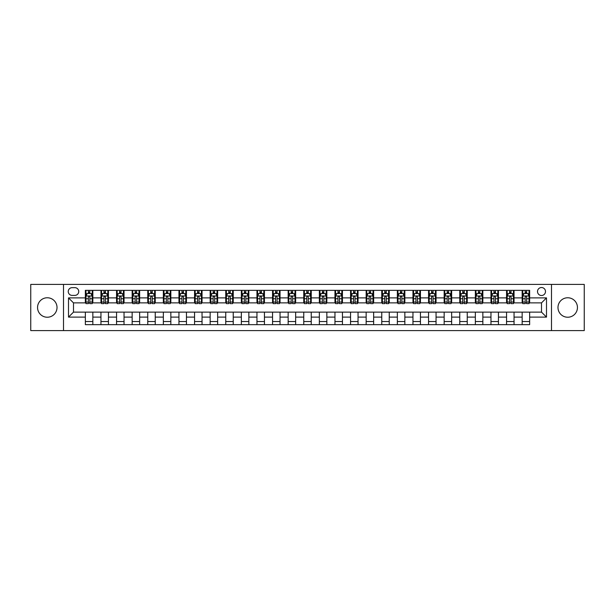 <?xml version="1.0" encoding="UTF-8"?>
<svg xmlns="http://www.w3.org/2000/svg" width="615" height="615" viewBox="0 0 615 615"><rect width="100%" height="100%" fill="white"/><g stroke="black" fill="none" stroke-linecap="round" stroke-linejoin="round"><path stroke-width="0.92" d="M567.714 297.768A9.732 9.732 0 0 0 557.982 307.5A9.732 9.732 0 0 0 567.714 317.232A9.732 9.732 0 0 0 577.447 307.5A9.732 9.732 0 0 0 567.714 297.768M47.286 297.768A9.732 9.732 0 0 0 37.553 307.5A9.732 9.732 0 0 0 47.286 317.232A9.732 9.732 0 0 0 57.018 307.5A9.732 9.732 0 0 0 47.286 297.768M541.508 287.528A3.998 3.998 0 0 0 537.51 291.525A3.998 3.998 0 0 0 541.508 295.515A3.998 3.998 0 0 0 545.497 291.525A3.998 3.998 0 0 0 541.508 287.528M551.486 330.586L584.25 330.586L584.25 284.414L551.486 284.414L551.486 330.586L63.514 330.586L63.514 284.414L30.75 284.414L30.75 330.586L63.514 330.586M72.124 295.392L74.869 295.392A3.867 3.867 0 0 0 78.735 291.525A3.867 3.867 0 0 0 74.869 287.659L72.124 287.659A3.867 3.867 0 0 0 68.25 291.525A3.867 3.867 0 0 0 72.124 295.392M551.486 284.414L63.514 284.414M85.354 317.109L68.503 317.109L68.503 297.891L85.354 297.891L85.354 302.88L73.493 302.88L73.493 312.12L85.354 312.12L85.354 324.659L529.646 324.659L529.646 312.12L541.508 312.12L541.508 302.88L529.646 302.88L529.646 297.891L546.497 297.891L546.497 317.109L529.646 317.109M529.646 297.891L529.646 290.341L85.354 290.341L85.354 297.891M522.158 290.341L522.158 302.88L522.788 302.88M525.156 302.88L526.655 302.88M529.023 302.88L529.646 302.88M522.158 302.88L513.425 302.88M506.56 290.341L506.56 302.88L507.183 302.88M509.558 302.88L511.05 302.88M506.56 302.88L497.827 302.88M490.962 290.341L490.962 302.88L491.585 302.88M493.953 302.88L495.452 302.88M490.962 302.88L482.221 302.88M475.357 290.341L475.357 302.88L475.987 302.88M478.355 302.88L479.854 302.88M475.357 302.88L466.624 302.88M459.759 290.341L459.759 302.88L460.381 302.88M462.757 302.88L464.256 302.88M459.759 302.88L451.026 302.88M444.161 290.341L444.161 302.88L444.783 302.88M447.151 302.88L448.65 302.88M444.161 302.88L435.42 302.88M428.555 290.341L428.555 302.88L429.185 302.88M431.553 302.88L433.052 302.88M428.555 302.88L419.822 302.88M412.957 290.341L412.957 302.88L413.58 302.88M415.955 302.88L417.454 302.88M412.957 302.88L404.224 302.88M397.359 290.341L397.359 302.88L397.982 302.88M400.35 302.88L401.849 302.88M397.359 302.88L388.618 302.88M381.761 290.341L381.761 302.88L382.384 302.88M384.752 302.88L386.251 302.88M381.761 302.88L373.021 302.88M366.156 290.341L366.156 302.88L366.778 302.88M369.154 302.88L370.653 302.88M366.156 302.88L357.423 302.88M350.558 290.341L350.558 302.88L351.18 302.88M353.556 302.88L355.047 302.88M350.558 302.88L341.817 302.88M334.96 290.341L334.96 302.88L335.582 302.88M337.95 302.88L339.449 302.88M334.96 302.88L326.219 302.88M319.354 290.341L319.354 302.88L319.977 302.88M322.352 302.88L323.851 302.88M319.354 302.88L310.621 302.88M303.756 290.341L303.756 302.88L304.379 302.88M306.754 302.88L308.246 302.88M303.756 302.88L295.023 302.88M288.158 290.341L288.158 302.88L288.781 302.88M291.149 302.88L292.648 302.88M288.158 302.88L279.418 302.88M272.553 290.341L272.553 302.88L273.183 302.88M275.551 302.88L277.05 302.88M272.553 302.88L263.82 302.88M256.955 290.341L256.955 302.88L257.577 302.88M259.953 302.88L261.444 302.88M256.955 302.88L248.222 302.88M241.357 290.341L241.357 302.88L241.979 302.88M244.347 302.88L245.846 302.88M241.357 302.88L232.616 302.88M225.751 290.341L225.751 302.88L226.382 302.88M228.749 302.88L230.248 302.88M225.751 302.88L217.018 302.88M210.153 290.341L210.153 302.88L210.776 302.88M213.151 302.88L214.65 302.88M210.153 302.88L201.42 302.88M194.555 290.341L194.555 302.88L195.178 302.88M197.546 302.88L199.045 302.88M194.555 302.88L185.815 302.88M178.95 290.341L178.95 302.88L179.58 302.88M181.948 302.88L183.447 302.88M178.95 302.88L170.217 302.88M163.352 290.341L163.352 302.88L163.974 302.88M166.35 302.88L167.849 302.88M163.352 302.88L154.619 302.88M147.754 290.341L147.754 302.88L148.376 302.88M150.744 302.88L152.243 302.88M147.754 302.88L139.013 302.88M132.156 290.341L132.156 302.88L132.779 302.88M135.146 302.88L136.645 302.88M132.156 302.88L123.415 302.88M116.55 290.341L116.55 302.88L117.173 302.88M119.548 302.88L121.047 302.88M116.55 302.88L107.817 302.88M100.952 290.341L100.952 302.88L101.575 302.88M103.95 302.88L105.442 302.88M100.952 302.88L92.212 302.88M85.354 302.88L85.977 302.88M88.345 302.88L89.844 302.88M85.354 312.12L92.842 312.12L92.842 324.659M529.646 312.12L92.842 312.12M92.842 290.341L92.842 302.88M85.354 293.463L85.977 293.463M88.345 293.463L89.844 293.463M92.212 293.463L92.842 293.463M85.354 321.537L92.842 321.537M100.952 312.12L100.952 324.659M108.44 290.341L108.44 302.88M100.952 293.463L101.575 293.463M103.95 293.463L105.442 293.463M107.817 293.463L108.44 293.463M108.44 312.12L108.44 324.659M100.952 321.537L108.44 321.537M116.55 312.12L116.55 324.659M124.038 312.12L124.038 324.659M116.55 321.537L124.038 321.537M124.038 290.341L124.038 302.88M116.55 293.463L117.173 293.463M119.548 293.463L121.047 293.463M123.415 293.463L124.038 293.463M132.156 312.12L132.156 324.659M139.643 312.12L139.643 324.659M132.156 321.537L139.643 321.537M139.643 290.341L139.643 302.88M132.156 293.463L132.779 293.463M135.146 293.463L136.645 293.463M139.013 293.463L139.643 293.463M147.754 312.12L147.754 324.659M155.241 312.12L155.241 324.659M147.754 321.537L155.241 321.537M155.241 290.341L155.241 302.88M147.754 293.463L148.376 293.463M150.744 293.463L152.243 293.463M154.619 293.463L155.241 293.463M163.352 312.12L163.352 324.659M170.839 312.12L170.839 324.659M163.352 321.537L170.839 321.537M170.839 290.341L170.839 302.88M163.352 293.463L163.974 293.463M166.35 293.463L167.849 293.463M170.217 293.463L170.839 293.463M178.95 312.12L178.95 324.659M186.445 312.12L186.445 324.659M178.95 321.537L186.445 321.537M186.445 290.341L186.445 302.88M178.95 293.463L179.58 293.463M181.948 293.463L183.447 293.463M185.815 293.463L186.445 293.463M194.555 312.12L194.555 324.659M202.043 312.12L202.043 324.659M194.555 321.537L202.043 321.537M202.043 290.341L202.043 302.88M194.555 293.463L195.178 293.463M197.546 293.463L199.045 293.463M201.42 293.463L202.043 293.463M210.153 312.12L210.153 324.659M217.641 312.12L217.641 324.659M210.153 321.537L217.641 321.537M217.641 290.341L217.641 302.88M210.153 293.463L210.776 293.463M213.151 293.463L214.65 293.463M217.018 293.463L217.641 293.463M225.751 312.12L225.751 324.659M233.239 312.12L233.239 324.659M225.751 321.537L233.239 321.537M233.239 290.341L233.239 302.88M225.751 293.463L226.382 293.463M228.749 293.463L230.248 293.463M232.616 293.463L233.239 293.463M241.357 312.12L241.357 324.659M248.844 312.12L248.844 324.659M241.357 321.537L248.844 321.537M248.844 290.341L248.844 302.88M241.357 293.463L241.979 293.463M244.347 293.463L245.846 293.463M248.222 293.463L248.844 293.463M256.955 312.12L256.955 324.659M264.442 312.12L264.442 324.659M256.955 321.537L264.442 321.537M264.442 290.341L264.442 302.88M256.955 293.463L257.577 293.463M259.953 293.463L261.444 293.463M263.82 293.463L264.442 293.463M272.553 312.12L272.553 324.659M280.04 312.12L280.04 324.659M272.553 321.537L280.04 321.537M280.04 290.341L280.04 302.88M272.553 293.463L273.183 293.463M275.551 293.463L277.05 293.463M279.418 293.463L280.04 293.463M288.158 312.12L288.158 324.659M295.646 312.12L295.646 324.659M288.158 321.537L295.646 321.537M295.646 290.341L295.646 302.88M288.158 293.463L288.781 293.463M291.149 293.463L292.648 293.463M295.023 293.463L295.646 293.463M303.756 312.12L303.756 324.659M311.244 312.12L311.244 324.659M303.756 321.537L311.244 321.537M311.244 290.341L311.244 302.88M303.756 293.463L304.379 293.463M306.754 293.463L308.246 293.463M310.621 293.463L311.244 293.463M319.354 312.12L319.354 324.659M326.842 312.12L326.842 324.659M319.354 321.537L326.842 321.537M326.842 290.341L326.842 302.88M319.354 293.463L319.977 293.463M322.352 293.463L323.851 293.463M326.219 293.463L326.842 293.463M334.96 312.12L334.96 324.659M342.447 312.12L342.447 324.659M334.96 321.537L342.447 321.537M342.447 290.341L342.447 302.88M334.96 293.463L335.582 293.463M337.95 293.463L339.449 293.463M341.817 293.463L342.447 293.463M350.558 312.12L350.558 324.659M358.045 312.12L358.045 324.659M350.558 321.537L358.045 321.537M358.045 290.341L358.045 302.88M350.558 293.463L351.18 293.463M353.556 293.463L355.047 293.463M357.423 293.463L358.045 293.463M366.156 312.12L366.156 324.659M373.643 312.12L373.643 324.659M366.156 321.537L373.643 321.537M373.643 290.341L373.643 302.88M366.156 293.463L366.778 293.463M369.154 293.463L370.653 293.463M373.021 293.463L373.643 293.463M381.761 312.12L381.761 324.659M389.249 312.12L389.249 324.659M381.761 321.537L389.249 321.537M389.249 290.341L389.249 302.88M381.761 293.463L382.384 293.463M384.752 293.463L386.251 293.463M388.618 293.463L389.249 293.463M397.359 312.12L397.359 324.659M404.847 312.12L404.847 324.659M397.359 321.537L404.847 321.537M404.847 290.341L404.847 302.88M397.359 293.463L397.982 293.463M400.35 293.463L401.849 293.463M404.224 293.463L404.847 293.463M412.957 312.12L412.957 324.659M420.445 312.12L420.445 324.659M412.957 321.537L420.445 321.537M420.445 290.341L420.445 302.88M412.957 293.463L413.58 293.463M415.955 293.463L417.454 293.463M419.822 293.463L420.445 293.463M428.555 312.12L428.555 324.659M436.05 312.12L436.05 324.659M428.555 321.537L436.05 321.537M436.05 290.341L436.05 302.88M428.555 293.463L429.185 293.463M431.553 293.463L433.052 293.463M435.42 293.463L436.05 293.463M444.161 312.12L444.161 324.659M451.648 312.12L451.648 324.659M444.161 321.537L451.648 321.537M451.648 290.341L451.648 302.88M444.161 293.463L444.783 293.463M447.151 293.463L448.65 293.463M451.026 293.463L451.648 293.463M459.759 312.12L459.759 324.659M467.246 312.12L467.246 324.659M459.759 321.537L467.246 321.537M467.246 290.341L467.246 302.88M459.759 293.463L460.381 293.463M462.757 293.463L464.256 293.463M466.624 293.463L467.246 293.463M475.357 312.12L475.357 324.659M482.844 312.12L482.844 324.659M475.357 321.537L482.844 321.537M482.844 290.341L482.844 302.88M475.357 293.463L475.987 293.463M478.355 293.463L479.854 293.463M482.221 293.463L482.844 293.463M490.962 312.12L490.962 324.659M498.45 312.12L498.45 324.659M490.962 321.537L498.45 321.537M498.45 290.341L498.45 302.88M490.962 293.463L491.585 293.463M493.953 293.463L495.452 293.463M497.827 293.463L498.45 293.463M506.56 312.12L506.56 324.659M514.048 312.12L514.048 324.659M506.56 321.537L514.048 321.537M514.048 290.341L514.048 302.88M506.56 293.463L507.183 293.463M509.558 293.463L511.05 293.463M513.425 293.463L514.048 293.463M522.158 312.12L522.158 324.659M522.158 321.537L529.646 321.537M522.158 293.463L522.788 293.463M525.156 293.463L526.655 293.463M529.023 293.463L529.646 293.463M73.493 302.88L68.503 297.891M73.493 312.12L68.503 317.109M546.497 297.891L541.508 302.88M546.497 317.109L541.508 312.12M89.844 291.964L88.345 291.964M92.212 302.065L89.844 302.065L89.844 303.633L92.212 303.633L92.212 296.015L90.966 293.524L87.222 293.524L85.977 296.015L85.977 303.633L88.345 303.633L88.345 302.065L85.977 302.065M85.977 296.015L85.977 290.341M92.212 296.015L92.212 290.341M88.345 293.524L88.345 290.341M89.844 290.341L89.844 293.524M89.844 302.065L89.844 296.953C89.344 295.992 88.844 295.992 88.345 296.953L88.345 302.065M105.442 291.964L103.95 291.964M107.817 302.065L105.442 302.065L105.442 303.633L107.817 303.633L107.817 296.015L106.564 293.524L102.82 293.524L101.575 296.015L101.575 303.633L103.95 303.633L103.95 302.065L101.575 302.065M101.575 296.015L101.575 290.341M107.817 296.015L107.817 290.341M103.95 293.524L103.95 290.341M105.442 290.341L105.442 293.524M105.442 302.065L105.442 296.953C104.942 295.992 104.45 295.992 103.95 296.953L103.95 302.065M121.047 291.964L119.548 291.964M123.415 302.065L121.047 302.065L121.047 303.633L123.415 303.633L123.415 296.015L122.17 293.524L118.426 293.524L117.173 296.015L117.173 303.633L119.548 303.633L119.548 302.065L117.173 302.065M117.173 296.015L117.173 290.341M123.415 296.015L123.415 290.341M119.548 293.524L119.548 290.341M121.047 290.341L121.047 293.524M121.047 302.065L121.047 296.953C120.548 295.992 120.048 295.992 119.548 296.953L119.548 302.065M136.645 291.964L135.146 291.964M139.013 302.065L136.645 302.065L136.645 303.633L139.013 303.633L139.013 296.015L137.768 293.524L134.024 293.524L132.779 296.015L132.779 303.633L135.146 303.633L135.146 302.065L132.779 302.065M132.779 296.015L132.779 290.341M139.013 296.015L139.013 290.341M135.146 293.524L135.146 290.341M136.645 290.341L136.645 293.524M136.645 302.065L136.645 296.953C136.146 295.992 135.646 295.992 135.146 296.953L135.146 302.065M152.243 291.964L150.744 291.964M154.619 302.065L152.243 302.065L152.243 303.633L154.619 303.633L154.619 296.015L153.366 293.524L149.622 293.524L148.376 296.015L148.376 303.633L150.744 303.633L150.744 302.065L148.376 302.065M148.376 296.015L148.376 290.341M154.619 296.015L154.619 290.341M150.744 293.524L150.744 290.341M152.243 290.341L152.243 293.524M152.243 302.065L152.243 296.953C151.744 295.992 151.244 295.992 150.744 296.953L150.744 302.065M167.849 291.964L166.35 291.964M170.217 302.065L167.849 302.065L167.849 303.633L170.217 303.633L170.217 296.015L168.971 293.524L165.227 293.524L163.974 296.015L163.974 303.633L166.35 303.633L166.35 302.065L163.974 302.065M163.974 296.015L163.974 290.341M170.217 296.015L170.217 290.341M166.35 293.524L166.35 290.341M167.849 290.341L167.849 293.524M167.849 302.065L167.849 296.953C167.349 295.992 166.85 295.992 166.35 296.953L166.35 302.065M183.447 291.964L181.948 291.964M185.815 302.065L183.447 302.065L183.447 303.633L185.815 303.633L185.815 296.015L184.569 293.524L180.825 293.524L179.58 296.015L179.58 303.633L181.948 303.633L181.948 302.065L179.58 302.065M179.58 296.015L179.58 290.341M185.815 296.015L185.815 290.341M181.948 293.524L181.948 290.341M183.447 290.341L183.447 293.524M183.447 302.065L183.447 296.953C182.947 295.992 182.447 295.992 181.948 296.953L181.948 302.065M199.045 291.964L197.546 291.964M201.42 302.065L199.045 302.065L199.045 303.633L201.42 303.633L201.42 296.015L200.167 293.524L196.423 293.524L195.178 296.015L195.178 303.633L197.546 303.633L197.546 302.065L195.178 302.065M195.178 296.015L195.178 290.341M201.42 296.015L201.42 290.341M197.546 293.524L197.546 290.341M199.045 290.341L199.045 293.524M199.045 302.065L199.045 296.953C198.545 295.992 198.045 295.992 197.546 296.953L197.546 302.065M214.65 291.964L213.151 291.964M217.018 302.065L214.65 302.065L214.65 303.633L217.018 303.633L217.018 296.015L215.773 293.524L212.029 293.524L210.776 296.015L210.776 303.633L213.151 303.633L213.151 302.065L210.776 302.065M210.776 296.015L210.776 290.341M217.018 296.015L217.018 290.341M213.151 293.524L213.151 290.341M214.65 290.341L214.65 293.524M214.65 302.065L214.65 296.953C214.151 295.992 213.651 295.992 213.151 296.953L213.151 302.065M230.248 291.964L228.749 291.964M232.616 302.065L230.248 302.065L230.248 303.633L232.616 303.633L232.616 296.015L231.371 293.524L227.627 293.524L226.382 296.015L226.382 303.633L228.749 303.633L228.749 302.065L226.382 302.065M226.382 296.015L226.382 290.341M232.616 296.015L232.616 290.341M228.749 293.524L228.749 290.341M230.248 290.341L230.248 293.524M230.248 302.065L230.248 296.953C229.749 295.992 229.249 295.992 228.749 296.953L228.749 302.065M245.846 291.964L244.347 291.964M248.222 302.065L245.846 302.065L245.846 303.633L248.222 303.633L248.222 296.015L246.969 293.524L243.225 293.524L241.979 296.015L241.979 303.633L244.347 303.633L244.347 302.065L241.979 302.065M241.979 296.015L241.979 290.341M248.222 296.015L248.222 290.341M244.347 293.524L244.347 290.341M245.846 290.341L245.846 293.524M245.846 302.065L245.846 296.953C245.347 295.992 244.847 295.992 244.347 296.953L244.347 302.065M261.444 291.964L259.953 291.964M263.82 302.065L261.444 302.065L261.444 303.633L263.82 303.633L263.82 296.015L262.574 293.524L258.83 293.524L257.577 296.015L257.577 303.633L259.953 303.633L259.953 302.065L257.577 302.065M257.577 296.015L257.577 290.341M263.82 296.015L263.82 290.341M259.953 293.524L259.953 290.341M261.444 290.341L261.444 293.524M261.444 302.065L261.444 296.953C260.952 295.992 260.453 295.992 259.953 296.953L259.953 302.065M277.05 291.964L275.551 291.964M279.418 302.065L277.05 302.065L277.05 303.633L279.418 303.633L279.418 296.015L278.172 293.524L274.428 293.524L273.183 296.015L273.183 303.633L275.551 303.633L275.551 302.065L273.183 302.065M273.183 296.015L273.183 290.341M279.418 296.015L279.418 290.341M275.551 293.524L275.551 290.341M277.05 290.341L277.05 293.524M277.05 302.065L277.05 296.953C276.55 295.992 276.05 295.992 275.551 296.953L275.551 302.065M292.648 291.964L291.149 291.964M295.023 302.065L292.648 302.065L292.648 303.633L295.023 303.633L295.023 296.015L293.77 293.524L290.026 293.524L288.781 296.015L288.781 303.633L291.149 303.633L291.149 302.065L288.781 302.065M288.781 296.015L288.781 290.341M295.023 296.015L295.023 290.341M291.149 293.524L291.149 290.341M292.648 290.341L292.648 293.524M292.648 302.065L292.648 296.953C292.148 295.992 291.648 295.992 291.149 296.953L291.149 302.065M308.246 291.964L306.754 291.964M310.621 302.065L308.246 302.065L308.246 303.633L310.621 303.633L310.621 296.015L309.376 293.524L305.624 293.524L304.379 296.015L304.379 303.633L306.754 303.633L306.754 302.065L304.379 302.065M304.379 296.015L304.379 290.341M310.621 296.015L310.621 290.341M306.754 293.524L306.754 290.341M308.246 290.341L308.246 293.524M308.246 302.065L308.246 296.953C307.754 295.992 307.254 295.992 306.754 296.953L306.754 302.065M323.851 291.964L322.352 291.964M326.219 302.065L323.851 302.065L323.851 303.633L326.219 303.633L326.219 296.015L324.974 293.524L321.23 293.524L319.977 296.015L319.977 303.633L322.352 303.633L322.352 302.065L319.977 302.065M319.977 296.015L319.977 290.341M326.219 296.015L326.219 290.341M322.352 293.524L322.352 290.341M323.851 290.341L323.851 293.524M323.851 302.065L323.851 296.953C323.352 295.992 322.852 295.992 322.352 296.953L322.352 302.065M339.449 291.964L337.95 291.964M341.817 302.065L339.449 302.065L339.449 303.633L341.817 303.633L341.817 296.015L340.572 293.524L336.828 293.524L335.582 296.015L335.582 303.633L337.95 303.633L337.95 302.065L335.582 302.065M335.582 296.015L335.582 290.341M341.817 296.015L341.817 290.341M337.95 293.524L337.95 290.341M339.449 290.341L339.449 293.524M339.449 302.065L339.449 296.953C338.95 295.992 338.45 295.992 337.95 296.953L337.95 302.065M355.047 291.964L353.556 291.964M357.423 302.065L355.047 302.065L355.047 303.633L357.423 303.633L357.423 296.015L356.17 293.524L352.426 293.524L351.18 296.015L351.18 303.633L353.556 303.633L353.556 302.065L351.18 302.065M351.18 296.015L351.18 290.341M357.423 296.015L357.423 290.341M353.556 293.524L353.556 290.341M355.047 290.341L355.047 293.524M355.047 302.065L355.047 296.953C354.548 295.992 354.055 295.992 353.556 296.953L353.556 302.065M370.653 291.964L369.154 291.964M373.021 302.065L370.653 302.065L370.653 303.633L373.021 303.633L373.021 296.015L371.775 293.524L368.031 293.524L366.778 296.015L366.778 303.633L369.154 303.633L369.154 302.065L366.778 302.065M366.778 296.015L366.778 290.341M373.021 296.015L373.021 290.341M369.154 293.524L369.154 290.341M370.653 290.341L370.653 293.524M370.653 302.065L370.653 296.953C370.153 295.992 369.653 295.992 369.154 296.953L369.154 302.065M386.251 291.964L384.752 291.964M388.618 302.065L386.251 302.065L386.251 303.633L388.618 303.633L388.618 296.015L387.373 293.524L383.629 293.524L382.384 296.015L382.384 303.633L384.752 303.633L384.752 302.065L382.384 302.065M382.384 296.015L382.384 290.341M388.618 296.015L388.618 290.341M384.752 293.524L384.752 290.341M386.251 290.341L386.251 293.524M386.251 302.065L386.251 296.953C385.751 295.992 385.251 295.992 384.752 296.953L384.752 302.065M401.849 291.964L400.35 291.964M404.224 302.065L401.849 302.065L401.849 303.633L404.224 303.633L404.224 296.015L402.971 293.524L399.227 293.524L397.982 296.015L397.982 303.633L400.35 303.633L400.35 302.065L397.982 302.065M397.982 296.015L397.982 290.341M404.224 296.015L404.224 290.341M400.35 293.524L400.35 290.341M401.849 290.341L401.849 293.524M401.849 302.065L401.849 296.953C401.349 295.992 400.849 295.992 400.35 296.953L400.35 302.065M417.454 291.964L415.955 291.964M419.822 302.065L417.454 302.065L417.454 303.633L419.822 303.633L419.822 296.015L418.577 293.524L414.833 293.524L413.58 296.015L413.58 303.633L415.955 303.633L415.955 302.065L413.58 302.065M413.58 296.015L413.58 290.341M419.822 296.015L419.822 290.341M415.955 293.524L415.955 290.341M417.454 290.341L417.454 293.524M417.454 302.065L417.454 296.953C416.955 295.992 416.455 295.992 415.955 296.953L415.955 302.065M433.052 291.964L431.553 291.964M435.42 302.065L433.052 302.065L433.052 303.633L435.42 303.633L435.42 296.015L434.175 293.524L430.431 293.524L429.185 296.015L429.185 303.633L431.553 303.633L431.553 302.065L429.185 302.065M429.185 296.015L429.185 290.341M435.42 296.015L435.42 290.341M431.553 293.524L431.553 290.341M433.052 290.341L433.052 293.524M433.052 302.065L433.052 296.953C432.553 295.992 432.053 295.992 431.553 296.953L431.553 302.065M448.65 291.964L447.151 291.964M451.026 302.065L448.65 302.065L448.65 303.633L451.026 303.633L451.026 296.015L449.773 293.524L446.029 293.524L444.783 296.015L444.783 303.633L447.151 303.633L447.151 302.065L444.783 302.065M444.783 296.015L444.783 290.341M451.026 296.015L451.026 290.341M447.151 293.524L447.151 290.341M448.65 290.341L448.65 293.524M448.65 302.065L448.65 296.953C448.151 295.992 447.651 295.992 447.151 296.953L447.151 302.065M464.256 291.964L462.757 291.964M466.624 302.065L464.256 302.065L464.256 303.633L466.624 303.633L466.624 296.015L465.378 293.524L461.634 293.524L460.381 296.015L460.381 303.633L462.757 303.633L462.757 302.065L460.381 302.065M460.381 296.015L460.381 290.341M466.624 296.015L466.624 290.341M462.757 293.524L462.757 290.341M464.256 290.341L464.256 293.524M464.256 302.065L464.256 296.953C463.756 295.992 463.256 295.992 462.757 296.953L462.757 302.065M479.854 291.964L478.355 291.964M482.221 302.065L479.854 302.065L479.854 303.633L482.221 303.633L482.221 296.015L480.976 293.524L477.232 293.524L475.987 296.015L475.987 303.633L478.355 303.633L478.355 302.065L475.987 302.065M475.987 296.015L475.987 290.341M482.221 296.015L482.221 290.341M478.355 293.524L478.355 290.341M479.854 290.341L479.854 293.524M479.854 302.065L479.854 296.953C479.354 295.992 478.854 295.992 478.355 296.953L478.355 302.065M495.452 291.964L493.953 291.964M497.827 302.065L495.452 302.065L495.452 303.633L497.827 303.633L497.827 296.015L496.574 293.524L492.83 293.524L491.585 296.015L491.585 303.633L493.953 303.633L493.953 302.065L491.585 302.065M491.585 296.015L491.585 290.341M497.827 296.015L497.827 290.341M493.953 293.524L493.953 290.341M495.452 290.341L495.452 293.524M495.452 302.065L495.452 296.953C494.952 295.992 494.452 295.992 493.953 296.953L493.953 302.065M511.05 291.964L509.558 291.964M513.425 302.065L511.05 302.065L511.05 303.633L513.425 303.633L513.425 296.015L512.18 293.524L508.436 293.524L507.183 296.015L507.183 303.633L509.558 303.633L509.558 302.065L507.183 302.065M507.183 296.015L507.183 290.341M513.425 296.015L513.425 290.341M509.558 293.524L509.558 290.341M511.05 290.341L511.05 293.524M511.05 302.065L511.05 296.953C510.558 295.992 510.058 295.992 509.558 296.953L509.558 302.065M526.655 291.964L525.156 291.964M529.023 302.065L526.655 302.065L526.655 303.633L529.023 303.633L529.023 296.015L527.778 293.524L524.034 293.524L522.788 296.015L522.788 303.633L525.156 303.633L525.156 302.065L522.788 302.065M522.788 296.015L522.788 290.341M529.023 296.015L529.023 290.341M525.156 293.524L525.156 290.341M526.655 290.341L526.655 293.524M526.655 302.065L526.655 296.953C526.156 295.992 525.656 295.992 525.156 296.953L525.156 302.065M100.952 317.109L92.842 317.109M100.952 297.891L92.842 297.891M116.55 297.891L108.44 297.891M116.55 317.109L108.44 317.109M132.156 297.891L124.038 297.891M132.156 317.109L124.038 317.109M147.754 297.891L139.643 297.891M147.754 317.109L139.643 317.109M163.352 297.891L155.241 297.891M163.352 317.109L155.241 317.109M178.95 297.891L170.839 297.891M178.95 317.109L170.839 317.109M194.555 297.891L186.445 297.891M194.555 317.109L186.445 317.109M210.153 297.891L202.043 297.891M210.153 317.109L202.043 317.109M225.751 297.891L217.641 297.891M225.751 317.109L217.641 317.109M241.357 297.891L233.239 297.891M241.357 317.109L233.239 317.109M256.955 297.891L248.844 297.891M256.955 317.109L248.844 317.109M272.553 297.891L264.442 297.891M272.553 317.109L264.442 317.109M288.158 297.891L280.04 297.891M288.158 317.109L280.04 317.109M303.756 297.891L295.646 297.891M303.756 317.109L295.646 317.109M319.354 297.891L311.244 297.891M319.354 317.109L311.244 317.109M334.96 297.891L326.842 297.891M334.96 317.109L326.842 317.109M350.558 297.891L342.447 297.891M350.558 317.109L342.447 317.109M366.156 297.891L358.045 297.891M366.156 317.109L358.045 317.109M381.761 297.891L373.643 297.891M381.761 317.109L373.643 317.109M397.359 297.891L389.249 297.891M397.359 317.109L389.249 317.109M412.957 297.891L404.847 297.891M412.957 317.109L404.847 317.109M428.555 297.891L420.445 297.891M428.555 317.109L420.445 317.109M444.161 297.891L436.05 297.891M444.161 317.109L436.05 317.109M459.759 297.891L451.648 297.891M459.759 317.109L451.648 317.109M475.357 297.891L467.246 297.891M475.357 317.109L467.246 317.109M490.962 297.891L482.844 297.891M490.962 317.109L482.844 317.109M506.56 297.891L498.45 297.891M506.56 317.109L498.45 317.109M522.158 297.891L514.048 297.891M522.158 317.109L514.048 317.109M92.181 295.953L86.008 295.953M85.977 293.67L87.145 293.67M91.043 293.67L92.212 293.67M88.345 298.721L85.977 298.721M92.212 298.721L89.844 298.721M89.844 292.755L88.345 292.755M107.786 295.953L101.606 295.953M101.575 293.67L102.751 293.67M106.641 293.67L107.817 293.67M103.95 298.721L101.575 298.721M107.817 298.721L105.442 298.721M105.442 292.755L103.95 292.755M123.384 295.953L117.204 295.953M117.173 293.67L118.349 293.67M122.247 293.67L123.415 293.67M119.548 298.721L117.173 298.721M123.415 298.721L121.047 298.721M121.047 292.755L119.548 292.755M138.982 295.953L132.809 295.953M132.779 293.67L133.947 293.67M137.845 293.67L139.013 293.67M135.146 298.721L132.779 298.721M139.013 298.721L136.645 298.721M136.645 292.755L135.146 292.755M154.588 295.953L148.407 295.953M148.376 293.67L149.553 293.67M153.442 293.67L154.619 293.67M150.744 298.721L148.376 298.721M154.619 298.721L152.243 298.721M152.243 292.755L150.744 292.755M170.186 295.953L164.005 295.953M163.974 293.67L165.151 293.67M169.04 293.67L170.217 293.67M166.35 298.721L163.974 298.721M170.217 298.721L167.849 298.721M167.849 292.755L166.35 292.755M185.784 295.953L179.611 295.953M179.58 293.67L180.749 293.67M184.646 293.67L185.815 293.67M181.948 298.721L179.58 298.721M185.815 298.721L183.447 298.721M183.447 292.755L181.948 292.755M201.389 295.953L195.209 295.953M195.178 293.67L196.354 293.67M200.244 293.67L201.42 293.67M197.546 298.721L195.178 298.721M201.42 298.721L199.045 298.721M199.045 292.755L197.546 292.755M216.987 295.953L210.807 295.953M210.776 293.67L211.952 293.67M215.842 293.67L217.018 293.67M213.151 298.721L210.776 298.721M217.018 298.721L214.65 298.721M214.65 292.755L213.151 292.755M232.585 295.953L226.412 295.953M226.382 293.67L227.55 293.67M231.448 293.67L232.616 293.67M228.749 298.721L226.382 298.721M232.616 298.721L230.248 298.721M230.248 292.755L228.749 292.755M248.191 295.953L242.01 295.953M241.979 293.67L243.148 293.67M247.046 293.67L248.222 293.67M244.347 298.721L241.979 298.721M248.222 298.721L245.846 298.721M245.846 292.755L244.347 292.755M263.789 295.953L257.608 295.953M257.577 293.67L258.754 293.67M262.643 293.67L263.82 293.67M259.953 298.721L257.577 298.721M263.82 298.721L261.444 298.721M261.444 292.755L259.953 292.755M279.387 295.953L273.214 295.953M273.183 293.67L274.351 293.67M278.249 293.67L279.418 293.67M275.551 298.721L273.183 298.721M279.418 298.721L277.05 298.721M277.05 292.755L275.551 292.755M294.985 295.953L288.812 295.953M288.781 293.67L289.949 293.67M293.847 293.67L295.023 293.67M291.149 298.721L288.781 298.721M295.023 298.721L292.648 298.721M292.648 292.755L291.149 292.755M310.59 295.953L304.41 295.953M304.379 293.67L305.555 293.67M309.445 293.67L310.621 293.67M306.754 298.721L304.379 298.721M310.621 298.721L308.246 298.721M308.246 292.755L306.754 292.755M326.188 295.953L320.015 295.953M319.977 293.67L321.153 293.67M325.051 293.67L326.219 293.67M322.352 298.721L319.977 298.721M326.219 298.721L323.851 298.721M323.851 292.755L322.352 292.755M341.786 295.953L335.613 295.953M335.582 293.67L336.751 293.67M340.649 293.67L341.817 293.67M337.95 298.721L335.582 298.721M341.817 298.721L339.449 298.721M339.449 292.755L337.95 292.755M357.392 295.953L351.211 295.953M351.18 293.67L352.357 293.67M356.246 293.67L357.423 293.67M353.556 298.721L351.18 298.721M357.423 298.721L355.047 298.721M355.047 292.755L353.556 292.755M372.99 295.953L366.809 295.953M366.778 293.67L367.954 293.67M371.852 293.67L373.021 293.67M369.154 298.721L366.778 298.721M373.021 298.721L370.653 298.721M370.653 292.755L369.154 292.755M388.588 295.953L382.415 295.953M382.384 293.67L383.552 293.67M387.45 293.67L388.618 293.67M384.752 298.721L382.384 298.721M388.618 298.721L386.251 298.721M386.251 292.755L384.752 292.755M404.193 295.953L398.013 295.953M397.982 293.67L399.158 293.67M403.048 293.67L404.224 293.67M400.35 298.721L397.982 298.721M404.224 298.721L401.849 298.721M401.849 292.755L400.35 292.755M419.791 295.953L413.611 295.953M413.58 293.67L414.756 293.67M418.646 293.67L419.822 293.67M415.955 298.721L413.58 298.721M419.822 298.721L417.454 298.721M417.454 292.755L415.955 292.755M435.389 295.953L429.216 295.953M429.185 293.67L430.354 293.67M434.252 293.67L435.42 293.67M431.553 298.721L429.185 298.721M435.42 298.721L433.052 298.721M433.052 292.755L431.553 292.755M450.995 295.953L444.814 295.953M444.783 293.67L445.96 293.67M449.849 293.67L451.026 293.67M447.151 298.721L444.783 298.721M451.026 298.721L448.65 298.721M448.65 292.755L447.151 292.755M466.593 295.953L460.412 295.953M460.381 293.67L461.558 293.67M465.447 293.67L466.624 293.67M462.757 298.721L460.381 298.721M466.624 298.721L464.256 298.721M464.256 292.755L462.757 292.755M482.191 295.953L476.018 295.953M475.987 293.67L477.155 293.67M481.053 293.67L482.221 293.67M478.355 298.721L475.987 298.721M482.221 298.721L479.854 298.721M479.854 292.755L478.355 292.755M497.796 295.953L491.616 295.953M491.585 293.67L492.753 293.67M496.651 293.67L497.827 293.67M493.953 298.721L491.585 298.721M497.827 298.721L495.452 298.721M495.452 292.755L493.953 292.755M513.394 295.953L507.214 295.953M507.183 293.67L508.359 293.67M512.249 293.67L513.425 293.67M509.558 298.721L507.183 298.721M513.425 298.721L511.05 298.721M511.05 292.755L509.558 292.755M528.992 295.953L522.819 295.953M522.788 293.67L523.957 293.67M527.855 293.67L529.023 293.67M525.156 298.721L522.788 298.721M529.023 298.721L526.655 298.721M526.655 292.755L525.156 292.755"/></g></svg>
